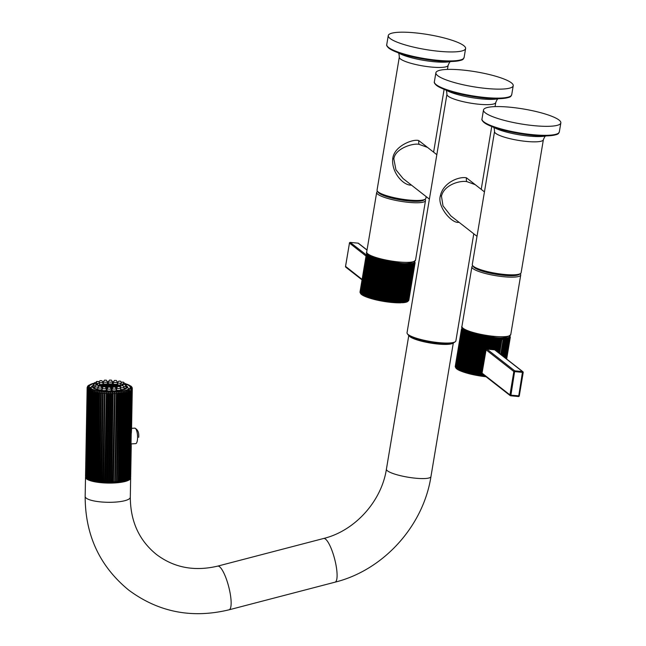 <?xml version="1.0" encoding="UTF-8"?>
<svg xmlns="http://www.w3.org/2000/svg" width="646" height="646" viewBox="0 0 646 646"><rect width="100%" height="100%" fill="white"/><g stroke="black" fill="none" stroke-linecap="round" stroke-linejoin="round"><path stroke-width="0.97" d="M545.975 135.854C545.426 135.595 544.562 136.879 543.375 139.706A24.758 4.78 -170.5 0 1 526.401 141.426A24.758 4.78 -170.5 0 1 494.545 131.534A24.758 4.78 9.5 0 0 495.692 133.351A24.758 4.78 9.5 0 0 522.331 140.957A24.758 4.78 9.5 0 0 543.375 139.706L521.12 272.701A24.758 4.78 -170.5 0 1 520.482 273.549A24.758 4.78 -170.5 0 1 504.138 274.429A24.758 4.78 -170.5 0 1 472.614 265.538A24.758 4.78 -170.5 0 1 472.291 264.529L494.545 131.534C494.343 128.473 493.94 126.979 493.342 127.044M450.747 61.459C450.197 61.2 449.325 62.484 448.146 65.311A24.758 4.78 -170.5 0 1 431.165 67.039A24.758 4.78 -170.5 0 1 399.309 57.139A24.758 4.78 9.5 0 0 400.463 58.956A24.758 4.78 9.5 0 0 427.103 66.57A24.758 4.78 9.5 0 0 448.146 65.311L447.452 69.421M520.482 273.549L519.15 274.461A23.563 4.554 -170.5 0 1 503.589 275.301A23.563 4.554 -170.5 0 1 473.575 266.838L472.614 265.538M426.174 196.61L425.884 198.314A24.758 4.78 -170.5 0 1 425.254 199.162L423.921 200.074A23.563 4.554 -170.5 0 1 408.361 200.906A23.563 4.554 -170.5 0 1 378.338 192.443L377.377 191.151A24.758 4.78 -170.5 0 1 377.054 190.142L399.309 57.139C399.115 54.086 398.711 52.584 398.106 52.649M425.254 199.162A24.758 4.78 -170.5 0 1 408.91 200.042A24.758 4.78 -170.5 0 1 377.377 191.151M431.003 150.13L418.85 140.626C413.513 138.535 394.125 145.899 392.776 158.488C391.088 172.498 403.71 185.911 411.413 185.087L411.413 185.087M436.833 154.677L427.515 147.401L419.294 144.438C414.167 142.701 394.972 148.16 393.85 158.956L395.941 169.817L403.128 178.611L429.388 199.13M450.868 215.901L442.986 205.816L441.468 196.158C444.117 184.796 459.855 180.299 466.905 181.631L475.206 184.659M450.747 215.812L477.006 236.323M459.031 222.281A3.165 1.042 -84.4 0 0 459.031 222.289L459.031 222.289C452.16 224.065 436.93 206.672 440.394 195.681C443.309 182.382 459.161 176.253 466.469 177.828L478.621 187.324M478.783 104.232A24.758 4.78 -170.5 0 1 446.927 94.332A24.758 4.78 9.5 0 0 448.074 96.149A24.758 4.78 9.5 0 0 474.721 103.764A24.758 4.78 9.5 0 0 495.757 102.504A24.758 4.78 -170.5 0 1 478.783 104.232M473.784 233.804L455.866 340.91A24.758 4.78 -170.5 0 1 455.228 341.758A24.758 4.78 -170.5 0 1 438.884 342.638A24.758 4.78 -170.5 0 1 407.351 333.748A24.758 4.78 -170.5 0 1 407.037 332.738L446.927 94.332C446.725 91.28 446.329 89.786 445.724 89.851M455.228 341.758L453.896 342.671A23.563 4.554 -170.5 0 1 438.335 343.51A23.563 4.554 -170.5 0 1 408.32 335.048L407.351 333.748M452.038 343.389A22.182 4.28 9.5 0 1 431.229 343.099A22.182 4.28 9.5 0 1 410.283 336.711A22.182 4.28 -170.5 0 1 409.847 336.332M452.983 343.115A22.578 4.361 -170.5 0 1 432.4 343.357A22.578 4.361 -170.5 0 1 409.911 336.671A22.578 4.361 -170.5 0 1 409.039 335.767M85.611 476.732A22.578 5.434 1 0 0 85.514 477.224A22.578 5.434 1 0 0 86.556 478.896A22.578 5.434 1 0 0 111.467 483.071A22.578 5.434 1 0 0 130.654 478.048A22.578 5.434 1 0 0 130.573 477.555M559.024 120.043A39.212 7.574 9.5 0 0 516.824 107.995A39.212 7.574 9.5 0 0 483.491 109.981A39.212 7.574 9.5 0 0 485.308 112.856A39.212 7.574 -170.5 0 0 527.516 124.912A39.212 7.574 -170.5 0 0 560.841 122.926A39.212 7.574 -170.5 0 0 559.024 120.043M463.788 45.656A39.212 7.574 9.5 0 0 421.588 33.6A39.212 7.574 9.5 0 0 388.262 35.587A39.212 7.574 9.5 0 0 390.079 38.469A39.212 7.574 -170.5 0 0 432.279 50.525A39.212 7.574 -170.5 0 0 465.605 48.531A39.212 7.574 -170.5 0 0 463.788 45.656M511.406 82.849A39.212 7.574 9.5 0 0 469.206 70.794A39.212 7.574 9.5 0 0 435.88 72.788A39.212 7.574 9.5 0 0 437.697 75.663A39.212 7.574 -170.5 0 0 479.897 87.719A39.212 7.574 -170.5 0 0 513.223 85.724A39.212 7.574 -170.5 0 0 511.406 82.849M424.406 199.59A23.563 4.554 -170.5 0 1 408.361 200.906A23.563 4.554 -170.5 0 1 378.039 191.83M424.987 199.348L425.181 199.606A24.758 4.78 -170.5 0 1 425.504 200.615A24.758 4.78 -170.5 0 1 408.522 202.335A24.758 4.78 -170.5 0 1 376.675 192.443A24.758 4.78 -170.5 0 1 377.304 191.596L377.571 191.41M415.039 263.084L408.813 300.261L408.175 300.786L408.813 300.261A24.758 4.78 -170.5 0 1 408.773 300.358L408.643 300.568A24.758 4.78 -170.5 0 1 408.571 300.665L408.361 300.858A24.758 4.78 -170.5 0 1 408.248 300.939L407.957 301.117A24.758 4.78 -170.5 0 1 407.812 301.197L407.44 301.359A24.758 4.78 -170.5 0 1 407.255 301.432L406.81 301.569A24.758 4.78 -170.5 0 1 406.592 301.634L405.728 302.304L406.076 301.755A24.758 4.78 -170.5 0 1 405.825 301.811L404.937 302.465L405.228 301.916A24.758 4.78 -170.5 0 1 404.945 301.957L404.049 302.603L404.283 302.045A24.758 4.78 -170.5 0 1 403.968 302.078L403.064 302.708L403.249 302.142A24.758 4.78 -170.5 0 1 402.902 302.175L401.982 302.788L402.111 302.215A24.758 4.78 -170.5 0 1 401.739 302.231L400.819 302.837L400.891 302.255A24.758 4.78 -170.5 0 1 400.496 302.263L399.575 302.861L399.591 302.263A24.758 4.78 -170.5 0 1 399.171 302.263L398.259 302.845L398.219 302.247A24.758 4.78 -170.5 0 1 397.774 302.231L396.87 302.804L396.781 302.199A24.758 4.78 -170.5 0 1 396.321 302.175L395.425 302.74L395.279 302.11A24.758 4.78 -170.5 0 1 394.803 302.086L393.923 302.643L393.729 302.005A24.758 4.78 -170.5 0 1 393.228 301.965L392.372 302.514L392.13 301.868A24.758 4.78 -170.5 0 1 391.872 301.835A24.758 4.78 -170.5 0 1 391.621 301.811L390.79 302.36L390.491 301.698A24.758 4.78 -170.5 0 1 389.974 301.634L389.167 302.175L388.827 301.496A24.758 4.78 -170.5 0 1 388.303 301.432L387.527 301.973L387.14 301.278A24.758 4.78 -170.5 0 1 386.607 301.206L385.864 301.739L385.436 301.028A24.758 4.78 -170.5 0 1 384.911 300.947L384.2 301.48L383.732 300.761A24.758 4.78 -170.5 0 1 383.199 300.665L382.537 301.197L382.036 300.463A24.758 4.78 -170.5 0 1 381.503 300.366L380.882 300.891L380.341 300.148A24.758 4.78 -170.5 0 1 379.816 300.043L379.242 300.568L378.677 299.809A24.758 4.78 -170.5 0 1 378.16 299.696L377.619 300.228L377.03 299.453A24.758 4.78 -170.5 0 1 376.529 299.34L376.037 299.873L375.423 299.082A24.758 4.78 -170.5 0 1 374.93 298.961L374.494 299.494L373.864 298.694A24.758 4.78 -170.5 0 1 373.388 298.573L373 299.114L372.354 298.29A24.758 4.78 -170.5 0 1 371.894 298.169L371.563 298.71L370.901 297.887A24.758 4.78 -170.5 0 1 370.465 297.749L370.182 298.307L369.512 297.467A24.758 4.78 -170.5 0 1 369.1 297.33L368.874 297.887L368.204 297.039A24.758 4.78 -170.5 0 1 367.808 296.902L367.647 297.467L366.968 296.603A24.758 4.78 -170.5 0 1 366.597 296.466L366.492 297.047L365.822 296.167A24.758 4.78 -170.5 0 1 365.483 296.03L365.426 296.619L364.764 295.731A24.758 4.78 -170.5 0 1 364.449 295.602L364.449 296.191L363.803 295.303A24.758 4.78 -170.5 0 1 363.52 295.165L363.577 295.771L362.939 294.867A24.758 4.78 -170.5 0 1 362.689 294.738L362.802 295.351L362.18 294.447A24.758 4.78 -170.5 0 1 361.97 294.31L362.131 294.939L361.534 294.027A24.758 4.78 -170.5 0 1 361.356 293.898L360.993 293.623A24.758 4.78 -170.5 0 1 360.848 293.494L367.073 256.317A24.758 4.78 9.5 0 0 367.219 256.438L368.034 255.897L367.574 256.72A24.758 4.78 9.5 0 0 367.752 256.85L368.6 256.3L368.188 257.132A24.758 4.78 9.5 0 0 368.406 257.261L369.27 256.712L368.914 257.56A24.758 4.78 9.5 0 0 369.157 257.689L370.045 257.132L369.738 257.988A24.758 4.78 9.5 0 0 370.021 258.117L370.917 257.552L370.675 258.416A24.758 4.78 9.5 0 0 370.982 258.553L371.894 257.98L371.7 258.852A24.758 4.78 9.5 0 0 372.039 258.989L372.96 258.4L372.823 259.288A24.758 4.78 9.5 0 0 373.194 259.426L374.107 258.828L374.034 259.724A24.758 4.78 9.5 0 0 374.422 259.853L375.342 259.248L375.318 260.152A24.758 4.78 9.5 0 0 375.738 260.281L376.65 259.66L376.683 260.572A24.758 4.78 9.5 0 0 377.127 260.701L378.031 260.072L378.112 260.984A24.758 4.78 9.5 0 0 378.572 261.113L379.468 260.467L379.606 261.388A24.758 4.78 9.5 0 0 380.082 261.517L380.962 260.855L381.156 261.783A24.758 4.78 9.5 0 0 381.649 261.905L382.505 261.226L382.747 262.163A24.758 4.78 9.5 0 0 383.256 262.276L384.087 261.59L384.378 262.518A24.758 4.78 9.5 0 0 384.895 262.631L385.702 261.929L386.042 262.865A24.758 4.78 9.5 0 0 386.566 262.962L387.342 262.252L387.721 263.188A24.758 4.78 9.5 0 0 388.254 263.285L389.005 262.551L389.425 263.487A24.758 4.78 9.5 0 0 389.958 263.576L390.668 262.833L391.129 263.77A24.758 4.78 9.5 0 0 391.662 263.851L392.332 263.092L392.833 264.02A24.758 4.78 9.5 0 0 393.357 264.101L393.995 263.326L394.52 264.254A24.758 4.78 9.5 0 0 395.045 264.319L395.635 263.536L396.2 264.456A24.758 4.78 9.5 0 0 396.717 264.521L397.258 263.721L397.839 264.634A24.758 4.78 9.5 0 0 398.098 264.658A24.758 4.78 9.5 0 0 398.348 264.682L398.84 263.875L399.454 264.787A24.758 4.78 9.5 0 0 399.947 264.828L400.391 263.996L401.021 264.9A24.758 4.78 9.5 0 0 401.505 264.933L401.893 264.101L402.539 264.997A24.758 4.78 9.5 0 0 402.999 265.013L403.338 264.166L404 265.054A24.758 4.78 9.5 0 0 404.444 265.07L404.727 264.206L405.397 265.086A24.758 4.78 9.5 0 0 405.817 265.086L406.043 264.214L406.714 265.086A24.758 4.78 9.5 0 0 407.117 265.078L407.287 264.198L407.965 265.054A24.758 4.78 9.5 0 0 408.337 265.038L408.45 264.149L409.12 264.989A24.758 4.78 9.5 0 0 409.467 264.965L409.532 264.069L410.194 264.9A24.758 4.78 9.5 0 0 410.509 264.868L410.517 263.964L411.171 264.779A24.758 4.78 9.5 0 0 411.454 264.739L411.405 263.826L412.043 264.634A24.758 4.78 9.5 0 0 412.293 264.577L412.196 263.657L412.818 264.456A24.758 4.78 9.5 0 0 413.036 264.392L412.875 263.471L413.48 264.246A24.758 4.78 9.5 0 0 413.666 264.182L413.456 263.253L414.029 264.02A24.758 4.78 9.5 0 0 414.183 263.939L413.925 263.011L414.466 263.762A24.758 4.78 9.5 0 0 414.579 263.673L414.28 262.744L414.789 263.479A24.758 4.78 9.5 0 0 414.869 263.39L414.514 262.454L414.998 263.18A24.758 4.78 9.5 0 0 415.039 263.084L414.643 262.147L415.079 262.857L408.829 300.148M361.114 294.148L360.573 293.227A24.758 4.78 -170.5 0 1 360.468 293.106L360.775 293.769L360.266 292.84L366.492 255.663L367.243 255.13L366.686 255.921A24.758 4.78 9.5 0 0 366.791 256.042M366.686 255.921L360.468 293.106L360.775 293.769L360.266 292.84A24.758 4.78 -170.5 0 1 360.193 292.727L360.549 293.405L360.08 292.476L366.298 255.299L367.017 254.766L366.419 255.55A24.758 4.78 9.5 0 0 366.492 255.663M366.419 255.55L360.193 292.727L360.549 293.405L360.08 292.476A24.758 4.78 -170.5 0 1 360.04 292.363L360.444 293.058L360.008 292.129L366.225 254.944L366.912 254.419L366.266 255.186A24.758 4.78 9.5 0 0 366.298 255.299M366.266 255.186L360.04 292.363L360.444 293.058M360 292.089L360.008 292.129A24.758 4.78 -170.5 0 1 360.008 292.024L360.452 292.735L360.008 292.024L366.234 254.839A24.758 4.78 9.5 0 0 366.225 254.944M370.675 258.416L364.449 296.191L363.569 295.763M369.738 257.988L363.577 295.771L362.777 295.343M368.914 257.56L362.802 295.351L362.083 294.923M368.188 257.132L362.131 294.939L361.477 294.503M367.574 256.72L361.566 294.544L360.977 294.075M361.534 294.027L367.752 256.85M362.18 294.447L368.406 257.261M362.939 294.867L369.157 257.689M363.803 295.303L370.021 258.117M364.764 295.731L370.982 258.553M365.483 296.03L371.7 258.852M365.822 296.167L372.039 258.989M366.597 296.466L372.823 259.288M366.968 296.603L373.194 259.426M367.808 296.902L374.034 259.724M368.204 297.039L374.422 259.853M369.1 297.33L375.318 260.152M369.512 297.467L375.738 260.281M370.465 297.749L376.683 260.572M370.901 297.887L377.127 260.701M371.894 298.169L378.112 260.984M372.354 298.29L378.572 261.113M373.388 298.573L379.606 261.388M373.864 298.694L380.082 261.517M374.93 298.961L381.156 261.783M375.423 299.082L381.649 261.905M376.529 299.34L382.747 262.163M377.03 299.453L383.256 262.276M378.16 299.696L384.378 262.518M378.677 299.809L384.895 262.631M379.816 300.043L386.042 262.865M380.341 300.148L386.566 262.962M381.503 300.366L387.721 263.188M382.036 300.463L388.254 263.285M383.199 300.665L389.425 263.487M383.732 300.761L389.958 263.576M384.911 300.947L391.129 263.77M385.436 301.028L391.662 263.851M386.607 301.206L392.833 264.02M387.14 301.278L393.357 264.101M388.303 301.432L394.52 264.254M388.827 301.496L395.045 264.319M389.974 301.634L396.2 264.456M390.491 301.698L396.717 264.521M391.621 301.811L397.839 264.634M392.13 301.868L398.348 264.682M393.228 301.965L399.454 264.787M393.729 302.005L399.947 264.828M394.803 302.086L401.021 264.9M395.279 302.11L401.505 264.933M396.321 302.175L402.539 264.997M396.781 302.199L402.999 265.013M397.774 302.231L404 265.054M398.219 302.247L404.444 265.07M399.171 302.263L405.397 265.086M399.591 302.263L405.817 265.086M400.496 302.263L406.714 265.086M400.891 302.255L407.117 265.078M401.739 302.231L407.965 265.054M402.111 302.215L408.337 265.038M402.902 302.175L409.12 264.989M404.057 302.603L403.064 302.708L409.467 264.965M403.968 302.078L410.194 264.9M404.961 302.465L404.049 302.603L410.509 264.868M404.945 301.957L411.171 264.779M405.777 302.296L404.937 302.465L411.454 264.739M405.825 301.811L412.043 264.634M406.495 302.102L405.728 302.304L412.293 264.577M406.592 301.634L412.818 264.456M407.125 301.868L406.415 302.11L413.036 264.392M407.255 301.432L413.48 264.246M414.029 264.02L407.812 301.197L406.988 301.892L413.666 264.182M414.466 263.762L408.248 300.939L407.456 301.65L414.183 263.939M414.789 263.479L408.571 300.665L407.812 301.383L408.361 300.858L414.579 263.673M408.054 301.093L408.643 300.568L414.869 263.39M408.789 300.374L414.998 263.18M366.258 254.726L366.92 254.088L366.234 254.839L350.213 242.411M360.848 293.494L367.073 256.317M360.993 293.623L367.219 256.438M366.734 254.023L367.283 253.49L366.734 254.023M367.041 253.781L366.314 254.516M366.282 254.621L366.92 254.088M392.372 302.514L398.84 263.875M414.643 262.147L415.079 262.857M415.087 262.752L414.651 261.816M415.015 262.397L414.538 261.469L415.015 262.397M414.829 262.034L414.312 261.105M400.819 302.837L407.287 264.198M399.575 302.861L406.043 264.214M398.259 302.845L404.727 264.206M396.87 302.804L403.338 264.166M395.425 302.74L401.893 264.101M393.923 302.643L400.391 263.996M390.79 302.36L397.258 263.721M389.167 302.175L395.635 263.536M387.527 301.973L393.995 263.326M385.864 301.739L392.332 263.092M384.2 301.48L390.668 262.833M382.537 301.197L389.005 262.551M380.882 300.891L387.342 262.252M379.242 300.568L385.702 261.929M377.619 300.228L384.087 261.59M376.037 299.873L382.505 261.226M374.494 299.494L380.962 260.855M373 299.114L379.468 260.467M371.563 298.71L378.031 260.072M370.182 298.307L376.65 259.66M368.874 297.887L375.342 259.248M367.647 297.467L374.107 258.828M366.492 297.047L372.96 258.4M367.017 250.107L358.15 243.179A0.791 0.735 -52 0 1 358.506 243.324A0.791 0.791 0 0 0 358.102 243.154L358.046 243.171M362.043 279.871L345.804 267.186A0.791 0.735 -52 0 1 345.545 266.491L349.462 243.114A0.791 0.735 128 0 1 350.334 242.42L358.102 243.154L350.277 242.395A0.791 0.791 0 0 0 349.421 243.049L366.032 256.05M519.634 273.977A23.563 4.554 -170.5 0 1 503.589 275.301A23.563 4.554 -170.5 0 1 473.276 266.217M520.216 273.734L520.41 273.993A24.758 4.78 -170.5 0 1 520.733 275.002A24.758 4.78 -170.5 0 1 503.759 276.73A24.758 4.78 -170.5 0 1 471.903 266.83A24.758 4.78 -170.5 0 1 472.533 265.982L472.799 265.797M461.494 329.121L462.148 328.483L461.462 329.234A24.758 4.78 9.5 0 0 461.462 329.339L462.14 328.806L461.494 329.573A24.758 4.78 9.5 0 0 461.535 329.686L462.253 329.153L461.648 329.936A24.758 4.78 9.5 0 0 461.72 330.058L462.471 329.525L461.914 330.316A24.758 4.78 9.5 0 0 462.027 330.437L462.811 329.896L462.302 330.704A24.758 4.78 9.5 0 0 462.447 330.833L463.263 330.292L462.802 331.107A24.758 4.78 9.5 0 0 462.988 331.236L463.828 330.695L463.424 331.527A24.758 4.78 9.5 0 0 463.634 331.656L464.498 331.099L464.143 331.947A24.758 4.78 9.5 0 0 464.393 332.084L465.273 331.519L464.975 332.375A24.758 4.78 9.5 0 0 465.257 332.512L466.154 331.939L465.903 332.811A24.758 4.78 9.5 0 0 466.218 332.948L467.123 332.367L466.937 333.247A24.758 4.78 9.5 0 0 467.276 333.384L468.188 332.795L468.051 333.683A24.758 4.78 9.5 0 0 468.423 333.812L469.343 333.215L469.262 334.111A24.758 4.78 9.5 0 0 469.658 334.248L470.579 333.635L470.554 334.539A24.758 4.78 9.5 0 0 470.966 334.676L471.887 334.055L471.911 334.967A24.758 4.78 9.5 0 0 472.355 335.096L473.26 334.458L473.348 335.379A24.758 4.78 9.5 0 0 473.809 335.508L474.705 334.862L474.842 335.783A24.758 4.78 9.5 0 0 475.319 335.904L476.199 335.25L476.385 336.17A24.758 4.78 9.5 0 0 476.877 336.291L477.741 335.621L477.975 336.55A24.758 4.78 9.5 0 0 478.484 336.663L479.324 335.977L479.607 336.913A24.758 4.78 9.5 0 0 480.123 337.018L480.939 336.316L481.27 337.252A24.758 4.78 9.5 0 0 481.795 337.357L482.578 336.639L482.958 337.575A24.758 4.78 9.5 0 0 483.483 337.672L484.234 336.946L484.653 337.882A24.758 4.78 9.5 0 0 485.186 337.971L485.897 337.228L486.357 338.157A24.758 4.78 9.5 0 0 486.89 338.238L487.568 337.487L488.061 338.415A24.758 4.78 9.5 0 0 488.594 338.488L489.224 337.721L489.757 338.641A24.758 4.78 9.5 0 0 490.282 338.714L490.863 337.923L491.428 338.851A24.758 4.78 9.5 0 0 491.945 338.908L492.486 338.108L493.076 339.029A24.758 4.78 9.5 0 0 493.326 339.053A24.758 4.78 9.5 0 0 493.584 339.077L494.077 338.262L494.683 339.174A24.758 4.78 9.5 0 0 495.183 339.215L495.619 338.391L496.257 339.295A24.758 4.78 9.5 0 0 496.734 339.328L497.121 338.488L497.767 339.384A24.758 4.78 9.5 0 0 498.236 339.408L498.575 338.561L499.229 339.441A24.758 4.78 9.5 0 0 499.673 339.457L499.956 338.601L500.626 339.473A24.758 4.78 9.5 0 0 501.046 339.481L501.272 338.609L501.95 339.473A24.758 4.78 9.5 0 0 502.346 339.465L502.515 338.585L503.194 339.441A24.758 4.78 9.5 0 0 503.565 339.425L503.686 338.536L504.356 339.384A24.758 4.78 9.5 0 0 504.696 339.36L504.76 338.456L505.422 339.295A24.758 4.78 9.5 0 0 505.737 339.255L505.745 338.351L506.399 339.174A24.758 4.78 9.5 0 0 506.682 339.126L506.634 338.213L507.28 339.021A24.758 4.78 9.5 0 0 507.53 338.972L507.425 338.052L508.047 338.843A24.758 4.78 9.5 0 0 508.265 338.787L508.111 337.858L508.709 338.641A24.758 4.78 9.5 0 0 508.895 338.569L508.685 337.64L509.266 338.407A24.758 4.78 9.5 0 0 509.411 338.334L509.153 337.398L509.702 338.149A24.758 4.78 9.5 0 0 509.815 338.068L509.508 337.131L510.025 337.874A24.758 4.78 9.5 0 0 510.098 337.777L509.751 336.849L510.227 337.567A24.758 4.78 9.5 0 0 510.267 337.47L509.872 336.534L510.316 337.244L506.666 359.055L510.267 337.47M485.203 376.029L484.403 376.57L484.056 375.891A24.758 4.78 -170.5 0 1 483.531 375.827L482.756 376.36L482.368 375.665A24.758 4.78 -170.5 0 1 481.843 375.592L481.1 376.125L480.672 375.423A24.758 4.78 -170.5 0 1 480.139 375.334L479.429 375.867L478.969 375.148A24.758 4.78 -170.5 0 1 478.436 375.06L477.765 375.584L477.265 374.85A24.758 4.78 -170.5 0 1 476.732 374.753L476.11 375.286L475.577 374.535A24.758 4.78 -170.5 0 1 475.052 374.43L474.471 374.963L473.906 374.195A24.758 4.78 -170.5 0 1 473.389 374.091L472.856 374.615L472.266 373.84A24.758 4.78 -170.5 0 1 471.758 373.727L471.273 374.26L470.659 373.469A24.758 4.78 -170.5 0 1 470.167 373.356L469.731 373.889L469.093 373.081A24.758 4.78 -170.5 0 1 468.616 372.96L468.237 373.501L467.583 372.685A24.758 4.78 -170.5 0 1 467.123 372.556L466.792 373.105L466.129 372.274A24.758 4.78 -170.5 0 1 465.693 372.144L465.419 372.694L464.749 371.854A24.758 4.78 -170.5 0 1 464.329 371.725L464.111 372.282L463.432 371.426A24.758 4.78 -170.5 0 1 463.037 371.288L462.875 371.862L462.197 370.998A24.758 4.78 -170.5 0 1 461.833 370.861L461.72 371.434L461.05 370.562A24.758 4.78 -170.5 0 1 460.711 370.424L460.655 371.006L459.992 370.126A24.758 4.78 -170.5 0 1 459.686 369.988L459.686 370.586L459.031 369.69A24.758 4.78 -170.5 0 1 458.749 369.552L458.805 370.158L458.167 369.262A24.758 4.78 -170.5 0 1 457.925 369.124L458.03 369.746L457.416 368.834A24.758 4.78 -170.5 0 1 457.198 368.704L457.36 369.334L456.762 368.414A24.758 4.78 -170.5 0 1 456.585 368.293L456.229 368.01A24.758 4.78 -170.5 0 1 456.084 367.889L455.801 367.614A24.758 4.78 -170.5 0 1 455.696 367.493L455.495 367.235A24.758 4.78 -170.5 0 1 455.43 367.114L455.309 366.863A24.758 4.78 -170.5 0 1 455.277 366.758L455.236 366.516A24.758 4.78 -170.5 0 1 455.244 366.411L461.462 329.234M455.236 366.476L461.462 329.339M455.672 367.453L455.277 366.758L461.494 329.573M461.648 329.936L455.43 367.114L455.785 367.8L455.309 366.863L461.535 329.686M461.914 330.316L455.696 367.493L456.003 368.163L455.495 367.235L461.72 330.058M456.342 368.543L455.801 367.614L462.027 330.437M456.084 367.889L462.302 330.704M456.229 368.01L462.447 330.833M456.213 368.462L456.795 368.931L462.802 331.107M456.762 368.414L462.988 331.236M456.714 368.89L457.36 369.334L463.424 331.527M457.416 368.834L463.634 331.656M457.311 369.31L458.03 369.746L464.143 331.947M458.167 369.262L464.393 332.084M458.006 369.73L458.805 370.158L464.975 332.375M459.031 369.69L465.257 332.512M458.797 370.158L459.686 370.586L465.903 332.811M459.992 370.126L466.218 332.948M460.711 370.424L466.937 333.247M461.05 370.562L467.276 333.384M461.833 370.861L468.051 333.683M462.197 370.998L468.423 333.812M463.037 371.288L469.262 334.111M463.432 371.426L469.658 334.248M464.329 371.725L470.554 334.539M464.749 371.854L470.966 334.676M465.693 372.144L471.911 334.967M466.129 372.274L472.355 335.096M467.123 372.556L473.348 335.379M467.583 372.685L473.809 335.508M468.616 372.96L474.842 335.783M469.093 373.081L475.319 335.904M470.167 373.356L476.385 336.17M470.659 373.469L476.877 336.291M471.758 373.727L477.975 336.55M472.266 373.84L478.484 336.663M473.389 374.091L479.607 336.913M473.906 374.195L480.123 337.018M475.052 374.43L481.27 337.252M475.577 374.535L481.795 337.357M476.732 374.753L482.958 337.575M477.265 374.85L483.483 337.672M478.436 375.06L484.653 337.882M478.969 375.148L485.186 337.971M480.139 375.334L486.357 338.157M480.672 375.423L486.89 338.238M482.368 375.665L482.037 373.235L488.061 338.415M486.204 349.534L486.818 349.106L488.594 338.488M483.2 374.519L482.134 373.824L481.843 375.592M497.767 339.384L495.991 350.003L494.973 349.825A24.758 4.78 -170.5 0 1 494.497 349.793L493.423 349.72A24.758 4.78 -170.5 0 1 492.93 349.68L491.824 349.575A24.758 4.78 -170.5 0 1 491.315 349.526L490.185 349.413A24.758 4.78 -170.5 0 1 489.668 349.349L488.521 349.211A24.758 4.78 -170.5 0 1 487.996 349.147L489.757 338.641M488.521 349.211L490.282 338.714M483.531 375.827L483.684 374.898M484.056 375.891L484.161 375.269M489.668 349.349L491.428 338.851M490.185 349.413L491.945 338.908M491.315 349.526L493.076 339.029M491.824 349.575L493.584 339.077M492.93 349.68L494.683 339.174M493.423 349.72L495.183 339.215M494.497 349.793L496.257 339.295M494.973 349.825L496.734 339.328M496.346 351.02L495.991 350.003L496.37 350.528L498.236 339.408M497.186 351.65L499.229 339.441M497.582 351.957L499.673 339.457M498.429 352.619L500.626 339.473M498.801 352.91L501.046 339.481M499.6 353.532L501.95 339.473M502.515 338.585L502.346 339.465M500.69 354.388L503.194 339.441M501.021 354.646L503.565 339.425M501.708 355.187L504.356 339.384M502.015 355.421L504.696 339.36M502.645 355.914L505.422 339.295M502.919 356.124L505.737 339.255M503.484 356.576L506.399 339.174M503.735 356.762L506.682 339.126M504.243 357.157L507.28 339.021M504.453 357.327L507.53 338.972M504.897 357.674L508.047 338.843M505.083 357.819L508.265 338.787M505.455 358.11L508.709 338.641M505.608 358.223L508.895 338.569M505.907 358.457L509.266 338.407M506.028 358.554L509.411 338.334M506.254 358.732L509.702 338.149M506.343 358.805L509.815 338.068M506.496 358.926L510.025 337.874M506.553 358.966L510.098 337.777M506.634 359.031L510.227 337.567M509.872 336.534L510.316 337.244M510.316 337.139L509.88 336.203M510.243 336.792L509.775 335.855L510.243 336.792M510.057 336.429L509.549 335.492M498.873 352.966L501.272 338.609M497.703 352.054L499.956 338.601M496.475 351.093L498.575 338.561M495.24 349.72L497.121 338.488M493.746 349.623L495.619 338.391M486.818 349.106L487.342 348.953L489.224 337.721M487.996 349.147L487.342 348.953M495.7 350.487A1.187 1.098 128 0 0 495.595 349.809M482.756 376.36L483.071 374.478M486.058 376.747L485.727 376.085M455.244 366.411L455.68 367.122L455.244 366.411M461.963 328.41L462.512 327.885L461.963 328.41M462.27 328.168L461.551 328.911M461.51 329.008L462.148 328.483M484.403 376.57L484.565 375.584M488.99 349.163L490.863 337.923M481.1 376.125L487.568 337.487M479.429 375.867L485.897 337.228M477.765 375.584L484.234 336.946M476.11 375.286L482.578 336.639M474.471 374.963L480.939 336.316M472.856 374.615L479.324 335.977M471.273 374.26L477.741 335.621M469.731 373.889L476.199 335.25M468.237 373.501L474.705 334.862M466.792 373.105L473.26 334.458M465.419 372.694L471.887 334.055M464.111 372.282L470.579 333.635M462.875 371.862L469.343 333.215M461.72 371.434L468.188 332.795M490.605 349.341L492.486 338.108M492.195 349.494L494.077 338.262M487.124 348.977L487.577 349.018M486.874 349.074L514.725 370.836A0.791 0.735 128 0 0 513.853 371.531L523.163 372.435A0.791 0.735 -52 0 0 522.905 371.741L494.868 349.841A0.791 0.735 -52 0 0 494.844 349.817M510.663 395.756L518.423 396.531L518.738 395.925L522.541 371.595L514.725 370.836L510.921 395.166L509.944 394.908L513.853 371.531L486.002 349.769M482.053 373.598A0.791 0.735 -52 0 0 482.166 373.703L510.195 395.602A0.791 0.791 0 0 0 510.606 395.772L510.558 395.748A0.791 0.735 -52 0 1 509.944 394.908L482.053 373.13M523.147 372.532L519.287 395.877A0.791 0.791 0 0 1 518.423 396.531L510.606 395.772L510.921 395.166L519.287 395.877L523.195 372.492A0.791 0.791 0 0 0 522.905 371.741A0.791 0.735 -52 0 0 522.541 371.595L494.65 349.809M518.496 396.515A0.791 0.735 128 0 0 519.222 395.917M125.712 384.168A20.454 4.926 1 0 1 130.193 387.35A20.454 4.926 1 0 1 115.892 391.775A20.454 4.926 -179 0 1 89.285 386.599A20.454 4.926 -179 0 1 93.888 383.587M102.924 382.214A20.454 4.926 -179 0 1 103.36 382.182M113.325 382.19A20.454 4.926 1 0 0 112.428 382.141M108.375 382.036A20.454 4.926 1 0 0 107.414 382.044M114.689 482.643L116.345 392.292L116.974 393.398L115.359 481.755L114.689 482.643L116.345 392.292M113.47 481.851L112.84 482.732L112.501 481.892L114.495 392.372L115.085 393.495L113.47 481.851A22.578 5.434 1 0 0 114.415 481.811M111.54 481.916L110.951 482.78L110.555 481.924L112.17 393.575L112.606 392.421L113.155 393.559L111.54 481.916A22.578 5.434 1 0 0 112.501 481.892M109.578 481.932L109.045 482.788L108.593 481.924L110.208 393.567L110.692 392.429L111.193 393.575L109.578 481.932A22.578 5.434 1 0 0 110.555 481.924M107.616 481.908L107.123 482.748L106.622 481.884L108.237 393.527L108.778 392.397L109.231 393.551L107.616 481.908A22.578 5.434 1 0 0 108.593 481.924M105.645 481.843L105.217 482.675L104.668 481.795L106.283 393.438L106.865 392.324L107.26 393.487L105.645 481.843A22.578 5.434 1 0 0 106.622 481.884M103.699 481.738L103.328 482.562L102.738 481.666L104.353 393.317L104.983 392.211L103.699 481.738A22.578 5.434 1 0 0 104.668 481.795M101.785 481.593L101.479 482.417L100.841 481.504L102.456 393.148L103.126 392.057L101.785 481.593A22.578 5.434 1 0 0 102.738 481.666M99.92 481.407L99.678 482.223L99.008 481.302L100.623 392.946L101.325 391.872L99.92 481.407A22.578 5.434 1 0 0 100.841 481.504M98.119 481.181L97.934 481.997L97.247 481.06L98.862 392.703L99.589 391.646L98.119 481.181A22.578 5.434 1 0 0 99.008 481.302M96.391 480.931L96.278 481.738L95.56 480.785L97.175 392.429L97.926 391.387L96.391 480.931A22.578 5.434 1 0 0 97.247 481.06M94.76 480.632L94.704 481.448L93.969 480.479L95.584 392.122L96.359 391.096L94.76 480.632A22.578 5.434 1 0 0 95.56 480.785M93.226 480.309L93.234 481.125L92.491 480.139L94.106 391.783L94.889 390.773L93.226 480.309A22.578 5.434 1 0 0 93.969 480.479M91.797 479.962L91.885 480.777L91.134 479.776L92.749 391.419L93.533 390.426L91.797 479.962A22.578 5.434 1 0 0 92.491 480.139M90.505 479.582L90.65 480.406L89.899 479.38L91.514 391.024L92.297 390.047L90.505 479.582A22.578 5.434 1 0 0 91.134 479.776M89.334 479.179L89.552 480.002L88.809 478.969L90.424 390.612L91.199 389.651L89.334 479.179A22.578 5.434 1 0 0 89.899 479.38M88.316 478.759L88.591 479.59L87.856 478.533L89.471 390.184L90.246 389.231L88.316 478.759A22.578 5.434 1 0 0 88.809 478.969M87.444 478.315L88.68 389.732L89.431 388.803L87.444 478.315A22.578 5.434 1 0 0 87.856 478.533M87.194 387.382L87.783 386.518L87.153 387.616A22.578 5.434 1 0 0 87.145 387.713A22.578 5.434 1 0 0 87.153 387.858L87.783 386.978L87.194 388.093A22.578 5.434 1 0 0 87.283 388.335L87.945 387.439L87.412 388.569A22.578 5.434 1 0 0 87.581 388.803L88.284 387.899L87.791 389.037A22.578 5.434 1 0 0 88.05 389.272L88.777 388.359L86.734 477.862L87.129 478.71L86.419 478.105M116.974 393.398A22.578 5.434 1 0 0 117.895 393.333L118.145 392.162L118.807 393.261A22.578 5.434 1 0 0 119.696 393.172L119.881 391.993L120.576 393.075A22.578 5.434 1 0 0 121.424 392.978L121.545 391.791L122.264 392.865A22.578 5.434 1 0 0 123.063 392.744L123.111 391.557L123.846 392.606A22.578 5.434 1 0 0 124.597 392.469L124.581 391.282L125.332 392.324A22.578 5.434 1 0 0 126.018 392.17L125.938 390.983L126.689 392.001A22.578 5.434 1 0 0 127.319 391.831L127.173 390.652L127.924 391.654A22.578 5.434 1 0 0 128.489 391.468L128.271 390.289L129.014 391.282A22.578 5.434 1 0 0 129.507 391.08L129.232 389.909L129.967 390.878A22.578 5.434 1 0 0 130.379 390.677L129.143 478.815L128.425 479.841C125.526 481.359 120.915 482.312 114.6 482.691C104.959 483.515 96.012 482.336 87.751 479.138L86.435 477.628L88.05 389.272M87.791 389.037L86.176 477.394L86.629 478.258L85.966 477.16L87.581 388.803M86.362 478.048L85.934 477.483M87.412 388.569L85.797 476.926L86.298 477.798L85.668 476.683L86.298 477.798M87.194 388.093L85.579 476.449L86.128 477.337L85.579 476.449A22.578 5.434 1 0 0 85.668 476.683L87.283 388.335M85.587 476.554L87.153 387.858M130.758 390.459A22.578 5.434 1 0 0 131.09 390.241L130.694 389.078L131.388 390.022A22.578 5.434 1 0 0 131.647 389.796L131.195 388.642L131.857 389.57A22.578 5.434 1 0 0 132.026 389.336L131.526 388.198L132.155 389.102A22.578 5.434 1 0 0 132.244 388.868L131.695 387.737L132.285 388.634L131.542 429.162M131.211 445.377L130.629 477.297M132.155 389.102L131.364 432.642L132.244 388.868M131.049 443.124L130.629 477.224L130.04 478.088M131.154 444.19L130.629 477.224A22.578 5.434 1 0 1 130.54 477.459L129.878 478.549L130.411 477.693L132.026 389.336M131.857 389.57L130.242 477.927L129.539 479.001L130.032 478.153L131.647 389.796M131.388 390.022L129.773 478.379L129.16 479.372L128.393 479.857L130.379 390.677M131.09 390.241L129.475 478.597L129.047 479.437L129.773 478.848M129.967 390.878L128.352 479.235L127.577 480.261L129.507 391.08M129.014 391.282L127.399 479.631L126.624 480.648L128.489 391.468M127.924 391.654L126.309 480.01L125.518 481.004L127.319 391.831M126.689 392.001L125.074 480.358L124.29 481.335L126.018 392.17M125.332 392.324L123.717 480.681L122.934 481.641L124.597 392.469M123.846 392.606L122.231 480.963L121.464 481.908L123.063 392.744M122.264 392.865L120.649 481.213L119.89 482.15L121.424 392.978M120.576 393.075L118.961 481.432L118.234 482.352L119.696 393.172M118.807 393.261L117.192 481.617L116.498 482.514L117.895 393.333M131.195 386.348L131.889 387.124M131.526 430.115L131.485 430.535M131.364 432.642L131.219 433.749M131.138 435.436L131.203 434.572M131.413 386.502L125.34 383.651M132.285 388.399L132.293 388.537A22.578 5.434 1 0 0 132.285 388.399L131.695 387.277M132.155 387.923L131.526 386.817L132.155 387.923M130.702 385.896L131.098 386.744M131.057 442.736L131.009 441.694M130.266 478.234L129.83 478.783M94.268 383.078L88.05 385.767M88.349 386.009L88.777 385.178M88.284 385.614L87.557 386.381M87.953 386.058L87.283 387.148M85.538 475.973A22.578 5.434 1 0 0 85.53 476.07L87.153 387.616M114.495 392.372L112.84 482.732M112.606 392.421L110.951 482.78M110.692 392.429L109.045 482.788M108.778 392.397L107.123 482.748M106.865 392.324L105.217 482.675M104.983 392.211L103.328 482.562M103.126 392.057L101.479 482.417M101.325 391.872L99.678 482.223A21.391 5.152 1 0 0 114.512 482.659A21.391 5.152 1 0 0 116.49 482.514L118.145 392.162M99.589 391.646L97.934 481.997M97.926 391.387L96.278 481.738M96.359 391.096L94.704 481.448M119.881 391.993L118.234 482.352M121.545 391.791L119.89 482.15M123.111 391.557L121.464 481.908M89.956 387.883A20.196 4.861 -179 0 1 91.401 386.873M128.764 389.11L128.263 389.142M116.183 388.714A9.359 2.253 1 0 0 116.611 388.617L116.522 388.642M102.238 388.133L101.955 388.084A9.359 2.253 1 0 0 102.205 388.181A2.027 0.484 -179 0 0 102.165 388.27A2.027 0.484 -179 0 0 103.417 388.739A2.027 0.484 -179 0 0 106.219 388.343A2.027 0.484 -179 0 0 106.194 388.254L105.145 386.768L103.772 386.583M101.261 386.591L101.882 386.389L101.39 386.268A9.359 2.253 -179 0 1 101.551 386.195L102.859 386.292L102.092 385.993A9.359 2.253 -179 0 1 102.859 385.783L104.022 386.025L103.037 385.743A9.359 2.253 -179 0 1 103.974 385.557L104.717 385.444A9.359 2.253 -179 0 1 105.064 385.396L106.372 385.266A9.359 2.253 -179 0 1 107.107 385.218A9.359 2.253 -179 0 1 107.866 385.186L109.303 385.169A9.359 2.253 -179 0 1 109.715 385.178L110.619 385.202A9.359 2.253 -179 0 1 111.863 385.274L112.113 385.291A9.359 2.253 -179 0 1 113.268 385.404L114.189 385.525A9.359 2.253 -179 0 1 114.487 385.573L115.674 385.791A9.359 2.253 -179 0 1 116.732 386.05L117.604 386.348A9.359 2.253 -179 0 1 117.774 386.413L116.878 386.631L117.572 386.76M117.306 387.124L116.183 387.293L117.079 387.414M116.619 388.141L115.997 388.311M116.038 388.367L116.611 388.48M115.804 388.036L116.619 388.068M116.764 387.826L115.642 387.81M115.569 387.697L116.522 387.487L115.343 387.374M114.81 386.914L114.382 386.849M115.9 386.728L117.217 386.825L115.9 386.946M116.748 386.429L115.254 386.51L116.748 386.429M115.351 386.26L116.288 386.042L115.351 386.26M114.189 386.526L115.125 386.308L114.189 386.526M113.163 385.993L114.657 385.912L113.163 385.993M112.097 386.017L113.034 385.791L112.097 386.017M113.494 386.187L112 386.268L113.494 386.187M112.469 386.655L113.962 386.583L112.469 386.655M113.922 386.849L113.187 387.115M113.115 387.204L111.774 387.317L112.945 387.422M111.871 387.067L112.8 386.849L111.871 387.067M111.403 386.671L112.339 386.453L111.403 386.671M110.934 386.284L111.871 386.066L110.934 386.284M110.474 385.888L111.403 385.67L110.474 385.888M109.78 385.549L108.286 385.63L109.78 385.549M109.683 385.807L108.746 386.025L109.675 386.147M110.151 386.195L109.214 386.413L110.143 386.534M110.611 386.591L109.683 386.809L110.611 386.93M111.08 386.978L110.143 387.196L111.072 387.317M112.105 387.511L110.611 387.592L112.105 387.511M112.574 387.899L111.072 387.98L112.574 387.899M112.388 388.157L111.54 388.375L112.138 388.512A2.027 0.484 -179 0 1 112.162 388.456L113.26 387.011L115.109 387.043L113.26 387.011M111.152 389.11L112.121 389.134M112.121 388.9L111.16 388.852M111.16 388.771L111.879 388.561L111.015 388.44M110.967 388.367L111.411 388.173L110.732 388.036M109.973 387.043L108.657 386.946M108.237 386.502L109.545 386.607L108.237 386.728M107.583 386.292L109.085 386.211L107.583 386.292M107.123 385.896L108.617 385.824L107.123 385.896M106.655 385.509L108.148 385.428L106.655 385.509M106.808 385.88L105.5 385.775L106.808 385.88M107.462 386.09L105.96 386.171L107.462 386.09M107.922 386.486L106.429 386.566L107.922 386.486M108.391 386.873L106.897 386.954L108.391 386.873M108.205 387.132L107.357 387.35L107.939 387.487M111.177 389.223L111.152 389.215A9.359 2.253 1 0 0 112.121 389.191M107.688 387.81L106.663 388.004L107.446 388.133M107.131 387.398L106.194 387.616L107.123 387.737M105.734 387.22L107.228 387.148L105.734 387.22M105.266 386.833L106.76 386.752L105.266 386.833M104.797 386.437L106.299 386.356L104.797 386.437M104.337 386.05L105.831 385.969L104.337 386.05M105.064 386.704L104.571 386.494M106.009 388.004L106.533 387.802L105.782 387.673M106.219 388.407L107.002 388.198L106.065 388.076M110.086 387.115L108.245 387.083L110.086 387.115L111.136 388.601A2.027 0.484 -179 0 1 111.16 388.69A2.027 0.484 -179 0 1 109.045 389.142A2.027 0.484 -179 0 1 107.107 388.617A2.027 0.484 -179 0 1 107.139 388.529L106.219 388.488M106.21 388.731L107.107 388.779M103.279 386.768L102.48 386.978L103.013 387.115M102.197 386.405L103.513 386.51L102.197 386.631M101.543 386.994L102.351 386.776L101.317 386.663M101.81 387.374L102.819 387.172L101.6 387.067M102.771 387.439L101.915 387.519A2.027 0.484 -179 0 1 101.955 387.616A2.027 0.484 -179 0 1 100.736 388.036A2.027 0.484 -179 0 1 98.555 387.915A2.027 0.484 -179 0 1 97.901 387.535A2.027 0.484 -179 0 1 97.934 387.455L99.032 386.009L100.873 386.042L99.032 386.009M101.947 387.681L102.512 387.778M118.533 386.356A9.359 2.253 1 0 0 107.874 384.733A9.359 2.253 1 0 0 107.115 384.766A9.359 2.253 1 0 0 100.905 386.082M119.599 386.558L120.649 388.044A2.027 0.484 -179 0 1 120.673 388.133A2.027 0.484 -179 0 1 119.881 388.504A2.027 0.484 -179 0 1 117.75 388.521A2.027 0.484 -179 0 1 116.619 388.06A2.027 0.484 -179 0 1 116.651 387.971L117.758 386.526L119.599 386.558L117.774 386.413M100.251 385.856A10.296 2.479 -179 0 1 106.856 384.548A10.296 2.479 -179 0 1 120.035 387.164A10.296 2.479 -179 0 1 120.027 387.172L120.035 387.164M116.603 388.94A10.296 2.479 -179 0 1 116.175 389.021M112.113 389.425A10.296 2.479 -179 0 1 111.152 389.449M107.099 389.32A10.296 2.479 -179 0 1 106.202 389.239M106.21 388.997A9.359 2.253 1 0 0 107.099 389.086M114.73 390.87A2.027 0.484 1 0 0 116.151 390.434L116.183 388.617A2.027 0.484 -179 0 1 114.762 389.053A2.027 0.484 -179 0 1 112.129 388.545L112.097 390.362A2.027 0.484 1 0 0 114.73 390.87M115.109 387.043L116.151 388.537A2.027 0.484 -179 0 1 116.183 388.617M114.931 387.027L113.405 387.051L114.931 387.027M116.619 388.06L116.587 389.877A2.027 0.484 1 0 0 117.717 390.329A2.027 0.484 1 0 0 119.849 390.321A2.027 0.484 1 0 0 120.641 389.95L120.673 388.133M119.292 386.478L117.895 386.566L119.292 386.478M120.649 389.401A2.027 0.484 1 0 0 123.741 389.36A2.027 0.484 1 0 0 124.064 389.11L124.097 387.293A2.027 0.484 -179 0 1 123.774 387.543A2.027 0.484 -179 0 1 121.892 387.737A2.027 0.484 -179 0 1 120.196 387.414M123.015 385.719L121.173 385.686L123.015 385.719L124.064 387.204A2.027 0.484 -179 0 1 124.097 387.293M120.043 387.196A2.027 0.484 -179 0 1 120.075 387.132L121.173 385.686M122.514 385.589L121.319 385.727L122.514 385.589M124.072 388.472A2.027 0.484 1 0 0 125.954 388.117A2.027 0.484 1 0 0 126.002 388.02A2.027 0.484 1 0 0 125.954 387.915M124.953 384.628L123.111 384.596L124.953 384.628L126.002 386.114A2.027 0.484 -179 0 1 126.035 386.203A2.027 0.484 -179 0 1 125.986 386.3A2.027 0.484 -179 0 1 123.661 386.639M124.202 384.467L123.257 384.636L124.202 384.467M122.635 385.226A2.027 0.484 -179 0 1 122.215 384.976A2.027 0.484 -179 0 1 122.199 384.911A2.027 0.484 -179 0 1 122.231 384.83A2.027 0.484 -179 0 1 122.425 384.693M125.179 383.417L123.329 383.449L125.179 383.417L126.228 384.903A2.027 0.484 -179 0 1 126.228 384.903A2.027 0.484 -179 0 1 126.236 384.919A2.027 0.484 -179 0 1 126.253 384.984A2.027 0.484 -179 0 1 125.469 385.355M124.153 383.248L125.033 383.449L124.153 383.248M122.675 384.249A2.027 0.484 -179 0 1 120.907 383.958A2.027 0.484 -179 0 1 120.681 383.724L120.649 385.541A2.027 0.484 1 0 0 120.875 385.767A2.027 0.484 1 0 0 121.06 385.84M120.681 383.724A2.027 0.484 -179 0 1 120.713 383.635L121.811 382.19L123.652 382.222L121.811 382.19M122.377 382.077L123.515 382.262L122.377 382.077M121.125 383.094A2.027 0.484 -179 0 1 118.258 383.078A2.027 0.484 -179 0 1 117.596 382.707L117.564 384.515A2.027 0.484 1 0 0 118.218 384.895A2.027 0.484 1 0 0 120.657 384.992M117.596 382.707A2.027 0.484 -179 0 1 117.629 382.618L118.735 381.172L120.576 381.205L118.735 381.172M119.074 381.092L120.431 381.245L119.074 381.092M113.325 381.972L113.292 383.789A2.027 0.484 1 0 0 114.544 384.265A2.027 0.484 1 0 0 117.346 383.861L117.378 382.052A2.027 0.484 -179 0 1 114.576 382.448A2.027 0.484 -179 0 1 113.325 381.972A2.027 0.484 -179 0 1 113.357 381.891L114.463 380.446L116.304 380.478L114.463 380.446M116.304 380.478L117.354 381.964A2.027 0.484 -179 0 1 117.378 382.052M114.665 380.413L116.159 380.51L114.665 380.413M108.383 381.625L108.35 383.441A2.027 0.484 1 0 0 110.288 383.966A2.027 0.484 1 0 0 112.404 383.514L112.436 381.697A2.027 0.484 -179 0 1 110.321 382.149A2.027 0.484 -179 0 1 108.383 381.625A2.027 0.484 -179 0 1 108.415 381.544L109.521 380.09L111.362 380.131L109.521 380.09M111.362 380.131L112.412 381.616A2.027 0.484 -179 0 1 112.436 381.697M109.659 380.131L111.217 380.171L109.659 380.131M103.368 381.697L103.336 383.514A2.027 0.484 1 0 0 105.968 384.023A2.027 0.484 1 0 0 107.389 383.587L107.422 381.77A2.027 0.484 -179 0 1 106.001 382.214A2.027 0.484 -179 0 1 103.368 381.697A2.027 0.484 -179 0 1 103.4 381.616L104.499 380.163L106.34 380.203L104.499 380.163M106.34 380.203L107.389 381.689A2.027 0.484 -179 0 1 107.422 381.77L108.383 381.778M104.676 380.268L106.202 380.236L104.676 380.268M99.484 384.37A2.027 0.484 1 0 0 102.1 384.443A2.027 0.484 1 0 0 102.892 384.071L102.932 382.254A2.027 0.484 -179 0 1 102.133 382.626A2.027 0.484 -179 0 1 99.032 382.375M98.878 382.157A2.027 0.484 -179 0 1 98.911 382.101L100.009 380.647L101.85 380.688L100.009 380.647M101.85 380.688L102.9 382.174A2.027 0.484 -179 0 1 102.932 382.254M100.308 380.809L101.713 380.72L100.308 380.809M98.031 385.355A2.027 0.484 1 0 0 99.153 385.169A2.027 0.484 1 0 0 99.476 384.911L99.508 383.094A2.027 0.484 -179 0 1 99.193 383.353A2.027 0.484 -179 0 1 97.142 383.538M98.434 381.528L96.585 381.487L98.434 381.528L99.476 383.013A2.027 0.484 -179 0 1 99.508 383.094M97.086 381.697L98.289 381.56L97.086 381.697M96.496 382.618L94.647 382.585L96.496 382.618L97.538 384.104A2.027 0.484 -179 0 1 97.57 384.192A2.027 0.484 -179 0 1 97.522 384.289A2.027 0.484 -179 0 1 96.787 384.564M93.953 384.427A2.027 0.484 -179 0 1 93.517 384.12A2.027 0.484 -179 0 1 93.549 384.031A2.027 0.484 -179 0 1 93.565 384.015M94.647 382.585L93.549 384.031M95.398 382.82L96.351 382.65L95.398 382.82M93.282 387.083A2.027 0.484 1 0 0 93.258 387.148A2.027 0.484 1 0 0 93.282 387.212A2.027 0.484 1 0 0 94.792 387.648M95.293 385.856A2.027 0.484 -179 0 1 93.315 385.396A2.027 0.484 -179 0 1 93.299 385.331A2.027 0.484 -179 0 1 93.331 385.242A2.027 0.484 -179 0 1 93.517 385.113M94.421 383.869L96.278 383.837L94.421 383.869M95.455 384.039L94.566 383.837L95.455 384.039M98.345 386.906A2.027 0.484 -179 0 1 95.043 386.752A2.027 0.484 -179 0 1 94.817 386.518L94.784 388.335A2.027 0.484 1 0 0 95.01 388.569A2.027 0.484 1 0 0 97.877 388.803M94.817 386.518A2.027 0.484 -179 0 1 94.849 386.437L95.947 384.984L97.796 385.024L95.947 384.984M97.231 385.218L96.093 385.024L97.231 385.218M97.901 387.535L97.861 389.352A2.027 0.484 1 0 0 98.523 389.732A2.027 0.484 1 0 0 100.703 389.853A2.027 0.484 1 0 0 101.915 389.425L101.955 387.616M100.526 386.203L99.169 386.05L100.526 386.203M102.165 388.27L102.133 390.087A2.027 0.484 1 0 0 103.384 390.555A2.027 0.484 1 0 0 106.186 390.16L106.219 388.343M104.579 386.591L105.145 386.768M104.943 386.873L103.441 386.776L104.943 386.873M107.107 388.617L107.075 390.434A2.027 0.484 1 0 0 109.013 390.959A2.027 0.484 1 0 0 111.128 390.507L111.16 388.69M109.941 387.164L108.383 387.115L109.941 387.164M392.776 158.488A3.165 0.614 -170.5 0 1 393.85 158.956M418.85 140.626A3.165 1.042 -84.4 0 0 419.294 144.438M466.905 181.631A3.165 1.042 95.6 0 1 466.469 177.828M441.468 196.158A3.165 0.614 9.5 0 0 440.394 195.681M453.306 342.986L430.947 476.619A22.578 4.361 -170.5 0 1 411.752 477.765A22.578 4.361 -170.5 0 1 387.455 470.821A22.578 4.361 -170.5 0 1 386.413 469.166L408.773 335.54M430.947 476.619C423.251 526.215 383.377 570.176 335.016 582.175A22.578 5.483 -104.6 0 0 335.435 562.311A22.578 5.483 -104.6 0 0 325.495 539.087A22.578 5.483 -104.6 0 0 323.622 538.481C354.735 530.923 381.536 501.457 386.413 469.166M335.016 582.175L229.064 609.808A22.578 5.483 -104.6 0 0 229.483 589.943A22.578 5.483 -104.6 0 0 219.543 566.728A22.578 5.483 -104.6 0 0 217.67 566.122L323.622 538.481M229.064 609.808C191.902 618.763 158.423 612.174 128.643 590.04C99.694 566.259 85.199 535.058 85.159 496.443A22.578 5.434 1 0 0 86.201 498.114A22.578 5.434 1 0 0 111.12 502.289A22.578 5.434 1 0 0 130.306 497.267L130.654 478.048M484.234 122.643A38.631 7.461 9.5 0 0 493.334 127.101L484.064 122.546C482.255 120.859 481.569 119.671 481.989 118.977A39.212 7.574 9.5 0 0 483.806 121.852A39.212 7.574 9.5 0 0 526.005 133.908A39.212 7.574 9.5 0 0 559.331 131.921L560.841 122.926M493.334 127.101A38.631 7.461 9.5 0 0 545.959 135.91A38.631 7.461 9.5 0 0 558.314 133.27M546.831 135.878L544.602 136.161A29.264 5.652 -170.5 0 1 519.101 134.772A29.264 5.652 -170.5 0 1 494.537 127.787L492.518 126.794M388.997 48.256A38.631 7.461 9.5 0 0 398.106 52.714L388.827 48.159C387.027 46.472 386.332 45.277 386.752 44.582A39.212 7.574 9.5 0 0 388.577 47.465A39.212 7.574 9.5 0 0 430.777 59.513A39.212 7.574 9.5 0 0 464.103 57.526L465.605 48.531M398.106 52.714A38.631 7.461 9.5 0 0 450.73 61.515A38.631 7.461 9.5 0 0 463.085 58.883M451.602 61.491L449.366 61.774A29.264 5.652 -170.5 0 1 423.865 60.385A29.264 5.652 -170.5 0 1 399.309 53.392L397.282 52.399M436.615 85.45A38.631 7.461 9.5 0 0 445.716 89.907L436.446 85.353C434.645 83.665 433.95 82.47 434.37 81.776A39.212 7.574 9.5 0 0 436.187 84.658A39.212 7.574 9.5 0 0 478.387 96.714A39.212 7.574 9.5 0 0 511.721 94.72L513.223 85.724M445.716 89.907A38.631 7.461 9.5 0 0 498.341 98.717A38.631 7.461 9.5 0 0 510.695 96.076M499.221 98.685L496.984 98.967A29.264 5.652 -170.5 0 1 471.483 97.578A29.264 5.652 -170.5 0 1 446.919 90.593L444.9 89.6M425.504 200.615L415.523 260.217A24.758 4.78 -170.5 0 1 398.55 261.937A24.758 4.78 -170.5 0 1 366.694 252.045L376.675 192.443M398.001 262.809A23.563 4.554 -170.5 0 1 367.687 253.733M392.324 302.498A23.959 4.627 -170.5 0 1 391.508 302.417A23.959 4.627 -170.5 0 1 390.895 302.36M390.733 302.344A23.959 4.627 -170.5 0 1 389.263 302.175M389.11 302.158A23.959 4.627 -170.5 0 1 387.608 301.973M387.471 301.948A23.959 4.627 -170.5 0 1 385.945 301.739M385.807 301.714A23.959 4.627 -170.5 0 1 384.273 301.48M384.136 301.456A23.959 4.627 -170.5 0 1 382.602 301.197M382.464 301.173A23.959 4.627 -170.5 0 1 380.938 300.891M380.809 300.866A23.959 4.627 -170.5 0 1 379.299 300.568M379.162 300.543A23.959 4.627 -170.5 0 1 377.684 300.228M377.53 300.196A23.959 4.627 -170.5 0 1 376.093 299.873M375.94 299.833A23.959 4.627 -170.5 0 1 374.551 299.494M374.381 299.453A23.959 4.627 -170.5 0 1 373.057 299.106M372.871 299.058A23.959 4.627 -170.5 0 1 371.611 298.71M371.418 298.654A23.959 4.627 -170.5 0 1 370.231 298.299M370.021 298.234A23.959 4.627 -170.5 0 1 368.914 297.879M368.68 297.798A23.959 4.627 -170.5 0 1 367.671 297.451M367.421 297.362A23.959 4.627 -170.5 0 1 366.5 297.015M400.819 302.804A23.959 4.627 -170.5 0 1 399.817 302.829M399.559 302.829A23.959 4.627 -170.5 0 1 398.461 302.829M398.227 302.829A23.959 4.627 -170.5 0 1 397.048 302.796M396.838 302.788A23.959 4.627 -170.5 0 1 395.578 302.732M395.384 302.724A23.959 4.627 -170.5 0 1 394.06 302.635M393.874 302.619A23.959 4.627 -170.5 0 1 392.493 302.514M367.219 253.902A23.959 4.627 9.5 0 0 397.984 263.705A23.959 4.627 9.5 0 0 414.425 261.8M362.115 279.435L345.562 266.386M349.486 243.009L345.513 266.435A0.791 0.791 0 0 0 345.804 267.186M520.733 275.002L510.76 334.604A24.758 4.78 -170.5 0 1 493.786 336.332A24.758 4.78 -170.5 0 1 461.93 326.432L471.903 266.83M493.237 337.204A23.563 4.554 -170.5 0 1 462.916 328.12M485.97 376.731A23.959 4.627 -170.5 0 1 484.492 376.57M484.347 376.553A23.959 4.627 -170.5 0 1 482.845 376.36M482.699 376.343A23.959 4.627 -170.5 0 1 481.173 376.125M481.036 376.109A23.959 4.627 -170.5 0 1 479.502 375.867M479.372 375.851A23.959 4.627 -170.5 0 1 477.83 375.584M477.701 375.56A23.959 4.627 -170.5 0 1 476.175 375.286M476.037 375.261A23.959 4.627 -170.5 0 1 474.527 374.963M474.39 374.93A23.959 4.627 -170.5 0 1 472.912 374.623M472.767 374.591A23.959 4.627 -170.5 0 1 471.33 374.26M471.168 374.228A23.959 4.627 -170.5 0 1 469.779 373.889M469.618 373.848A23.959 4.627 -170.5 0 1 468.285 373.501M468.108 373.453A23.959 4.627 -170.5 0 1 466.84 373.097M466.646 373.041A23.959 4.627 -170.5 0 1 465.459 372.685M465.249 372.621A23.959 4.627 -170.5 0 1 464.143 372.266M463.917 372.193A23.959 4.627 -170.5 0 1 462.899 371.838M462.649 371.749A23.959 4.627 -170.5 0 1 461.728 371.402M462.447 328.297A23.959 4.627 9.5 0 0 493.221 338.1A23.959 4.627 9.5 0 0 509.662 336.195M482.958 374.486L482.312 373.986M132.285 388.634A22.578 5.434 1 0 0 132.293 388.537L131.542 429.703M128.352 479.235A22.578 5.434 1 0 0 128.764 479.025M127.399 479.631A22.578 5.434 1 0 0 127.892 479.437M126.309 480.01A22.578 5.434 1 0 0 126.874 479.825M125.074 480.358A22.578 5.434 1 0 0 125.704 480.188M123.717 480.681A22.578 5.434 1 0 0 124.403 480.519M122.231 480.963A22.578 5.434 1 0 0 122.982 480.826M120.649 481.213A22.578 5.434 1 0 0 121.448 481.092M118.961 481.432A22.578 5.434 1 0 0 119.809 481.335M117.192 481.617A22.578 5.434 1 0 0 118.081 481.528M115.359 481.755A22.578 5.434 1 0 0 116.28 481.69M115.085 393.495A22.578 5.434 1 0 0 116.03 393.454M113.155 393.559A22.578 5.434 1 0 0 114.116 393.535M111.193 393.575A22.578 5.434 1 0 0 112.17 393.575M109.231 393.551A22.578 5.434 1 0 0 110.208 393.567M107.26 393.487A22.578 5.434 1 0 0 108.237 393.527M105.314 393.382A22.578 5.434 1 0 0 106.283 393.438M103.4 393.236A22.578 5.434 1 0 0 104.353 393.317M101.535 393.051A22.578 5.434 1 0 0 102.456 393.148M99.734 392.833A22.578 5.434 1 0 0 100.623 392.946M98.006 392.574A22.578 5.434 1 0 0 98.862 392.703M96.375 392.284A22.578 5.434 1 0 0 97.175 392.429M94.841 391.96A22.578 5.434 1 0 0 95.584 392.122M93.412 391.605A22.578 5.434 1 0 0 94.106 391.783M92.12 391.226A22.578 5.434 1 0 0 92.749 391.419M90.949 390.822A22.578 5.434 1 0 0 91.514 391.024M89.931 390.402A22.578 5.434 1 0 0 90.424 390.612M89.059 389.958A22.578 5.434 1 0 0 89.471 390.184M94.203 383.167A21.391 5.152 1 0 0 91.611 389.393A21.391 5.152 1 0 0 116.167 391.993A21.391 5.152 1 0 0 125.405 383.74M117.838 382.351A21.391 5.152 1 0 0 117.378 382.295M113.333 381.964A21.391 5.152 1 0 0 112.436 381.915M108.383 381.81A21.391 5.152 1 0 0 107.422 381.818M103.36 381.947A21.391 5.152 1 0 0 103.312 381.956A21.391 5.152 1 0 0 102.771 381.988M128.255 389.385L128.271 388.521A18.556 4.465 -179 0 1 127.601 389.683M91.789 389.029A18.556 4.465 -179 0 1 91.167 387.842L91.151 388.706M107.397 382.803A17.305 4.167 -179 0 1 108.124 382.795A17.305 4.167 -179 0 1 108.366 382.795M112.42 382.9A17.305 4.167 -179 0 1 113.308 382.957M126.236 385.993A17.305 4.167 -179 0 1 111.459 391.153A17.305 4.167 -179 0 1 111.362 391.153A17.305 4.167 -179 0 1 93.29 385.396M102.916 383.03A17.305 4.167 -179 0 1 103.344 382.989M120.818 386.155A11.854 2.85 1 0 0 106.178 384.192A11.854 2.85 1 0 0 106.017 384.2A11.854 2.85 1 0 0 98.434 385.928M106.194 389.635A11.854 2.85 1 0 0 107.091 389.708L106.194 389.611M112.105 389.788L111.144 389.804A11.854 2.85 1 0 0 112.105 389.813M116.167 389.481A11.854 2.85 1 0 0 116.595 389.417M134.788 428.145A7.76 2.293 86.6 0 1 137.574 437.713A7.76 2.293 86.6 0 1 135.7 443.64A7.76 2.293 86.6 0 0 137.574 437.713A7.76 2.293 86.6 0 0 134.788 428.145C137.832 429.558 139.132 432.634 138.68 437.366C139.132 432.634 137.832 429.558 134.788 428.145L131.566 428.33L134.788 428.145M444.125 89.309L433.611 152.165M484.443 191.878L475.125 184.594M498.357 98.652C497.808 98.394 496.944 99.678 495.757 102.504L495.07 106.614M491.743 126.503L481.222 189.359M217.67 566.122C194.422 571.605 174.008 567.721 156.437 554.454C139.156 540.468 130.444 521.411 130.306 497.267M85.159 496.443L85.514 477.224M481.989 118.977L483.491 109.981M545.959 135.91C560.857 134.982 557.95 133.342 559.331 131.921M386.752 44.582L388.262 35.587M450.73 61.515C465.621 60.595 462.722 58.956 464.103 57.526M434.37 81.776L435.88 72.788M498.341 98.717C513.239 97.788 510.34 96.149 511.721 94.72M415.523 260.217C412.059 263.471 406.245 264.351 398.081 262.841C388.755 261.856 380.631 260.128 373.703 257.649C367.865 255.194 365.531 253.321 366.694 252.045M403.064 302.708L391.557 302.441C380.462 301.23 371.426 299.146 364.449 296.191M367.041 249.986L358.506 243.324M510.76 334.604C507.296 337.866 501.474 338.738 493.31 337.236C483.991 336.243 475.86 334.515 468.931 332.044C463.093 329.581 460.76 327.716 461.93 326.432M459.677 370.586C466.654 373.533 475.698 375.617 486.793 376.836M85.781 477.2L85.619 476.748M131.243 445.998L130.67 477.071M131.461 431.367L131.348 432.885M131.186 435L131.049 442.211M117.863 382.311L117.378 382.254M113.341 381.923L112.436 381.875M103.36 381.915L102.738 381.947M132.212 387.858L132.042 387.406M131.146 443.859L131.211 444.941M107.397 382.771L108.366 382.763M112.42 382.868L113.308 382.916M126.245 385.735L127.666 386.889L128.271 388.521M93.517 384.12L93.5 385.016L91.829 386.235L91.167 387.842M102.916 382.981L103.344 382.949M116.595 389.385L116.167 389.449M126.002 388.02L126.035 386.203M123.111 384.596L122.401 385.533M122.191 385.517L122.199 384.911M126.22 386.801L126.253 384.984M123.338 383.377L122.231 384.83M123.652 382.222L124.355 383.215M120.576 381.205L121.529 382.561M96.585 381.487L95.874 382.432M97.554 384.903L97.57 384.192M93.258 387.148L93.299 385.331M94.429 383.797L93.331 385.242M96.27 383.829L96.965 384.822M97.796 385.024L98.749 386.381M100.873 386.042L101.923 387.527M103.303 386.736L102.197 388.181M108.245 387.083L107.139 388.529M131.146 443.907L135.7 443.64L131.146 443.907"/></g></svg>
